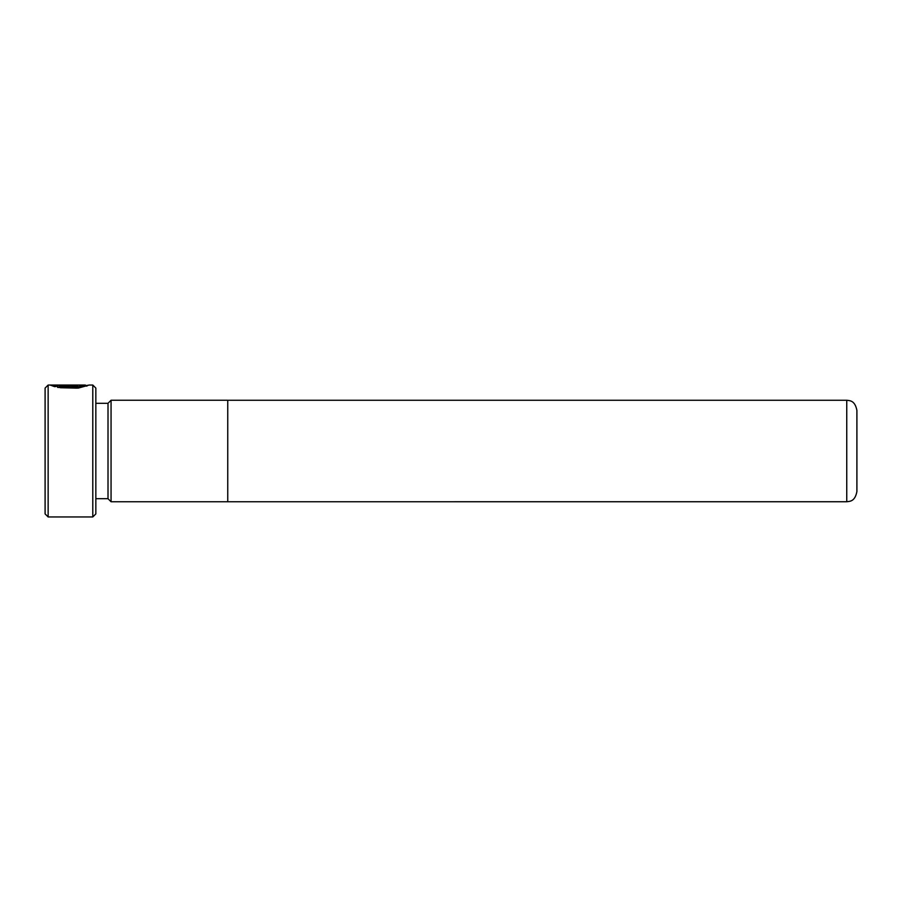 <?xml version="1.0" encoding="UTF-8"?>
<svg xmlns="http://www.w3.org/2000/svg" width="902" height="902" viewBox="0 0 902 902"><rect width="100%" height="100%" fill="white"/><g stroke="black" fill="none" stroke-linecap="round" stroke-linejoin="round"><path stroke-width="1.35" d="M48.144 516.959L45.1 513.914L45.1 388.085L48.144 385.041L48.144 516.959L92.793 516.959L92.793 385.041L89.208 385.041L78.271 388.108L57.548 387.375L60.321 386.676L76.749 387.082L85.284 385.041L48.144 385.041M92.793 385.041L95.837 388.085L95.837 513.914L92.793 516.959M846.752 501.737C849.864 501.32 854.938 501.613 856.9 491.59L856.9 410.41C854.938 400.387 849.864 400.68 846.752 400.262L846.752 501.737L111.059 501.749L108.014 498.705L108.014 403.295L95.837 403.295M111.059 501.749L111.059 400.251L108.014 403.295M227.755 501.749L227.755 400.251L111.059 400.251M85.453 385.718L89.208 385.041M71.822 385.177L77.662 385.819L71.822 386.992L71.822 386.146C74.336 385.921 74.336 385.718 71.822 385.549L55.428 385.549L57.559 386.112L54.785 386.687L50.489 385.177L71.822 385.549C74.336 385.718 74.336 385.921 71.822 386.146L71.822 386.563M85.453 385.086L85.453 386.101L76.76 388.131L60.321 387.725L60.321 386.676M55.428 386.541L55.428 385.549M55.428 386.191L53.139 386.191M846.752 400.262L227.755 400.262M108.014 498.705L95.837 498.705M87.032 386.056L85.453 386.056M73.772 386.845L73.772 385.819"/></g></svg>
